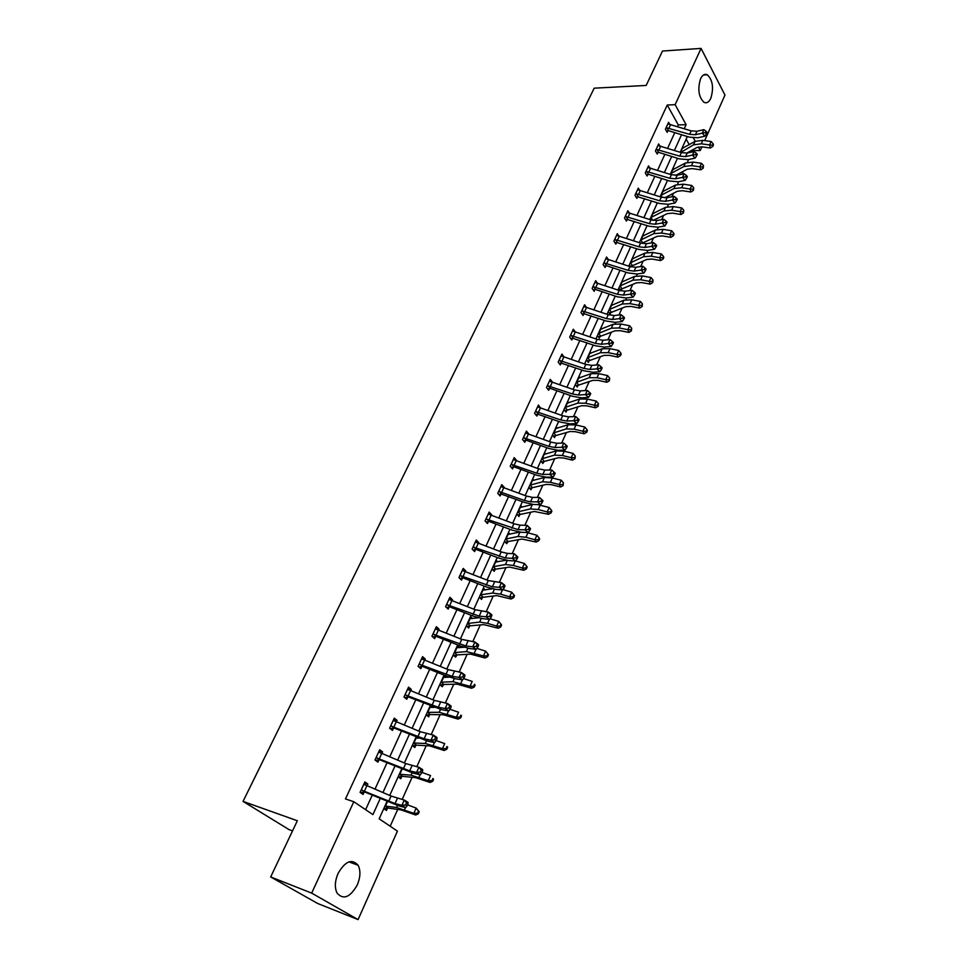 <?xml version="1.0" encoding="UTF-8"?>
<svg xmlns="http://www.w3.org/2000/svg" width="968" height="968" viewBox="0 0 968 968"><rect width="100%" height="100%" fill="white"/><g stroke="black" fill="none" stroke-linecap="round" stroke-linejoin="round"><path stroke-width="1.45" d="M338.074 873.414C345.261 861.096 351.953 858.386 358.124 865.283C360.761 870.643 360.471 877.202 357.277 884.958C350.114 897.457 343.362 900.155 337.046 893.065C334.504 887.656 334.843 881.098 338.074 873.414M700.59 78.747C702.465 74.923 704.716 73.592 707.318 74.778C712.75 80.102 713.912 87.943 710.815 98.312C708.915 102.221 706.64 103.564 703.978 102.318C698.594 96.945 697.468 89.092 700.59 78.747M292.542 830.871L288.972 829.576L243.041 801.395L594.207 88.173L646.176 85.438L662.499 51.05L701.074 48.4L724.959 95.07L704.692 140.614M701.921 146.833L700.3 150.488L698.351 146.954M691.951 152.024L692.568 150.657L700.3 150.488M390.177 826.236L397.679 809.478M402.144 799.495L412.065 777.34M416.784 766.777L426.186 745.784M431.171 734.651L440.065 714.783M445.292 703.107L453.689 684.328M459.147 672.131L467.084 654.416M472.759 641.711L480.237 625.013M486.142 611.837L493.172 596.119M499.282 582.482L505.889 567.72M512.193 553.635L518.388 539.793M524.874 525.285L530.67 512.35M537.349 497.419L542.758 485.355M549.606 470.037L554.64 458.796M561.658 443.102L566.328 432.684M573.516 416.627L577.823 406.996M581.574 398.61L581.937 397.812M585.168 390.576L589.137 381.719M592.924 373.249L593.384 372.232M596.639 364.96L600.269 356.841M604.092 348.311L604.649 347.064M607.916 339.768L611.231 332.363M615.079 323.76L615.733 322.296M619.012 314.975L622.013 308.26M625.897 299.596L626.647 297.926M629.938 290.569L632.636 284.544M636.545 275.807L637.38 273.944M640.683 266.563L643.091 261.191M647.023 252.394L647.943 250.337M651.258 242.932L653.376 238.201M657.345 229.343L658.349 227.105M661.676 219.675L663.516 215.549M667.496 206.656L668.585 204.224M671.925 196.77L673.498 193.249M677.503 184.295L678.665 181.694M682.016 174.228L683.323 171.288M687.365 162.285L688.599 159.502M387.006 801.468L379.178 818.819L397.449 831.137L358.087 919.6L311.672 893.113L353.804 801.722L372.922 814.608L380.206 798.576M311.672 893.113L270.677 876.947L317.661 903.483L358.087 919.6M379.19 750.865L382.602 751.894L379.698 749.752L374.979 760.001L377.907 762.131L378.96 759.82M382.602 751.894L381.852 753.54M407.903 688.502L411.315 689.398L408.532 687.135L403.983 697.02L406.778 699.259L407.794 697.045M411.315 689.398L410.698 690.741M435.612 628.329L439 629.103L436.35 626.72L431.958 636.254L434.632 638.626L435.612 636.484M439 629.103L438.528 630.156M462.353 570.237L465.741 570.89L463.2 568.41L458.953 577.618L461.518 580.086L462.474 578.017M465.741 570.89L465.378 571.677M488.283 514.129L491.562 514.661L489.13 512.084L485.029 520.978L487.485 523.543L488.404 521.546M514.613 460.066L516.525 460.32L514.189 457.646L510.233 466.249L512.592 468.911L513.476 466.975M540.253 407.722L538.438 404.999L534.602 413.324L536.853 416.071L537.712 414.195L535.74 414.703M563.896 356.72L561.888 354.07L558.173 362.117L560.339 364.948L561.174 363.133L559.335 363.629M586.318 307.207L584.587 304.763L580.994 312.567L583.075 315.459L583.873 313.705L582.167 314.189M608.086 259.279L606.573 257.016L603.1 264.567L605.085 267.519L605.871 265.825M629.212 212.851L627.881 210.734L624.505 218.054L626.417 221.067L627.179 219.421L625.679 219.893M649.722 167.851L648.536 165.867L645.269 172.969L647.108 176.031L647.846 174.434M669.626 124.219L668.573 122.343L665.403 129.228L667.17 132.35L667.884 130.801M365.614 809.684L372.232 795.176M374.967 789.186L386.994 762.845M389.741 756.843L401.49 731.106M404.237 725.092L415.732 699.925M418.478 693.911L429.707 669.311M432.454 663.286L443.441 639.243M446.2 633.205L456.932 609.695M459.691 603.657L470.194 580.655M472.953 574.617L483.226 552.123M485.984 546.073L496.027 524.075M498.786 518.025L508.611 496.499M511.382 490.449L520.99 469.395M523.761 463.333L533.174 442.739M535.933 436.677L545.141 416.518M547.9 410.456L556.915 390.733M559.686 384.671L568.506 365.359M571.265 359.309L579.905 340.397M582.663 334.347L591.109 315.834M593.88 309.784L602.156 291.658M604.915 285.62L613.022 267.87M615.769 261.832L623.707 244.444M626.465 238.406L634.246 221.382M636.992 215.356L644.603 198.682M647.362 192.656L654.816 176.321M657.562 170.308L664.871 154.299M667.617 148.298L674.781 132.616M677.515 126.614L678.29 124.92L667.242 105.016L345.467 798.939L353.804 801.722M659.74 145.865L658.639 143.942L655.421 150.935L657.212 154.033L657.938 152.46M639.545 190.176L638.287 188.131L634.972 195.33L636.847 198.379L637.585 196.758L636.133 197.218M618.721 235.877L617.306 233.687L613.881 241.129L615.842 244.118L616.604 242.448L615.055 242.907M597.28 283.055L595.671 280.696L592.138 288.367L594.17 291.295L594.957 289.577M575.186 331.758L573.322 329.217L569.68 337.142L571.798 339.998L572.608 338.219L570.842 338.715M552.425 382.106L550.26 379.335L546.484 387.515L548.699 390.298L549.534 388.458M527.681 433.7L528.697 433.821L526.41 431.099L522.514 439.557L524.825 442.267L525.697 440.367M501.182 486.819L504.159 487.267L501.775 484.629L497.746 493.377L500.141 495.991L501.049 494.031L498.822 494.551M475.385 541.935L478.761 542.54L476.28 539.999L472.106 549.05L474.61 551.578L475.554 549.546M478.761 542.54L478.458 543.193M449.091 599.023L452.492 599.749L449.89 597.304L445.57 606.682L448.196 609.102L449.164 606.996M452.492 599.749L452.068 600.656M421.879 658.143L425.279 658.978L422.568 656.655L418.091 666.359L420.826 668.67L421.83 666.492M425.279 658.978L424.734 660.176M393.673 719.405L397.086 720.361L394.242 718.159L389.608 728.226L392.476 730.404L393.516 728.154M397.086 720.361L396.408 721.85M364.428 782.906L367.852 784.007L364.875 781.938L360.072 792.369L363.073 794.425L364.149 792.078M367.852 784.007L367.029 785.81M270.677 876.947L297.345 820.743L243.041 801.395M667.242 105.016L675.132 104.677L701.074 48.4M687.316 136.524L680.214 152.266M677.491 158.292L670.243 174.349M667.509 180.375L660.115 196.77M657.381 202.808L649.83 219.542M647.096 225.592L639.376 242.666M636.641 248.728L628.764 266.164M626.03 272.226L617.995 290.037M615.249 296.099L607.033 314.285M604.298 320.347L595.913 338.933M593.166 344.995L584.599 363.968M581.853 370.042L573.104 389.426M570.358 395.501L561.416 415.308M558.669 421.382L549.534 441.614M546.787 447.7L537.446 468.379M534.699 474.453L525.152 495.58M522.418 501.654L512.665 523.252M509.918 529.339L499.948 551.409M497.201 557.483L487.013 580.062M484.266 586.124L473.848 609.211M471.101 615.273L460.441 638.868M457.707 644.93L446.805 669.07M444.07 675.12L432.926 699.816M430.191 705.854L418.781 731.118M416.059 737.144L404.382 762.99M402.277 769.27L401.672 769.015L389.717 795.466M695.254 141.304L693.427 137.988M684.267 128.72L686.106 124.666L675.132 104.677M382.929 792.574L394.908 766.172M397.642 760.158L409.355 734.361M412.09 728.347L423.536 703.119M426.271 697.093L437.451 672.445M440.198 666.408L451.136 642.304M453.883 636.266L464.579 612.696M467.326 606.646L477.781 583.607M480.527 577.545L490.764 555.015M493.511 548.953L503.517 526.907M506.276 520.844L516.053 499.282M518.812 493.22L528.383 472.118M531.142 466.056L540.507 445.413M543.266 439.339L552.438 419.144M555.196 413.07L564.163 393.31M566.921 387.236L575.706 367.888M578.453 361.826L587.056 342.878M589.802 336.816L598.224 318.266M600.971 312.216L609.223 294.054M611.97 288.004L620.04 270.217M622.787 264.167L630.688 246.755M633.435 240.705L641.179 223.656M643.914 217.618L651.5 200.908M654.235 194.883L661.664 178.511M664.399 172.486L671.683 156.453M674.406 150.439L681.545 134.721M689.24 144.655L686.155 139.102M387.502 808.171L386.462 810.482L383.776 808.631M401.793 776.445L400.776 778.708L398.151 776.808M415.841 745.275L414.836 747.502L412.271 745.541M429.635 714.662L428.655 716.84L426.138 714.82M444.167 675.156L446.49 677.273M443.804 684.449L457.211 684.182L471.646 688.272L470.049 686.312L452.939 681.69L441.154 682.198L443.804 684.449L442.231 686.723L439.774 684.654M457.404 645.595L459.667 647.628M457.126 654.888L470.629 654.138L485.029 657.998L483.48 655.953L466.419 651.621L454.524 652.577L457.126 654.888L455.565 657.127L453.157 654.997M470.496 616.616L472.529 618.528M469.613 625.957L468.681 628.026L466.322 625.848M483.359 588.133L485.198 589.923M482.488 597.389L481.568 599.434L479.257 597.208M496.015 560.121L497.685 561.827M495.144 569.317L494.237 571.314L491.974 569.051M508.442 532.582L509.979 534.203M508.176 541.56L522.03 539.043L536.26 542.056L534.905 539.745L525.926 537.264L518.025 536.478L505.792 539.043L508.176 541.56L506.688 543.677L504.485 541.354M520.675 505.502L522.079 507.05M519.816 514.553L518.945 516.489L516.779 514.129M532.715 478.857L533.997 480.346M531.856 487.836L530.996 489.748L528.879 487.352M544.548 452.661L545.734 454.077M544.282 461.409L558.342 457.731L563.594 457.985L572.439 460.163L571.229 457.683L562.36 455.504L554.482 455.129L542.044 458.771L544.282 461.409L542.842 463.442L540.773 461.01M556.189 426.876L557.29 428.243M555.342 435.721L554.507 437.572L552.474 435.092M567.647 401.514L568.676 402.821M566.8 410.287L565.977 412.102L563.993 409.597M578.912 376.552L579.88 377.822M578.077 385.264L577.267 387.055L575.319 384.502M590.008 351.989L590.904 353.211M589.173 360.628L588.387 362.395L586.475 359.818M600.934 327.801L601.769 328.987M600.099 336.392L599.325 338.122L597.45 335.509M611.679 304L612.478 305.138M610.856 312.519L610.094 314.225L608.255 311.587M622.267 280.551L623.017 281.664M622.025 288.839L636.436 282.837L641.639 282.547L650.206 284.144L649.274 281.325L640.683 279.74L632.878 280.188L620.077 285.947L622.025 288.839L620.694 290.702L618.891 288.028M632.697 257.476L633.399 258.553M631.874 265.873L631.378 266.974M629.369 264.833L630.64 266.769M642.958 234.752L643.623 235.793M639.691 241.988L640.308 242.98M653.073 212.355L653.69 213.383M663.032 190.309L663.612 191.301M672.845 168.589L673.401 169.557M682.5 147.184L683.033 148.128M678.29 124.92L686.106 124.666M532.739 504.449L520.324 507.474M507.631 534.396L508.454 534.53M495.229 561.839L496.415 562.057M482.621 589.754L484.23 590.081M469.807 618.153L471.888 618.6M456.763 647.023L459.425 647.653M443.489 676.414L446.526 677.176M429.986 706.313L433.035 707.136M666.117 127.679L689.615 134.334L695.399 134.733L702.308 133.148L703.869 129.664L696.96 131.261L695.399 134.733M696.96 131.261L691.176 130.862L667.872 123.892M705.394 132.592L706.41 133.802L707.039 132.41L706.023 131.188L705.394 132.592L702.308 133.148L704.861 136.185L697.952 137.758L689.301 137.141L668.489 130.668L666.553 131.249M666.698 127.51L668.489 130.668M704.861 136.185L706.41 133.802M706.023 131.188L703.869 129.664M686.651 153.162L696.875 147.511L702.018 146.846L710.355 148.007L709.617 144.97L701.268 143.808L693.536 144.837L680.77 152.436M712.533 145.152L712.823 146.362L713.428 144.982L713.138 143.76L712.533 145.152L709.617 144.97L711.153 141.497L702.804 140.348L695.085 141.388L681.871 148.576M711.153 141.497L713.138 143.76M712.823 146.362L710.355 148.007M656.135 149.362L679.778 156.138L685.586 156.598L692.507 155.098L694.08 151.553L687.171 153.065L685.586 156.598M687.171 153.065L681.363 152.629L657.913 145.502L656.171 149.35M695.605 154.541L696.645 155.751L697.275 154.335L696.234 153.125L695.605 154.541L692.507 155.098L695.097 158.123L688.175 159.599L679.475 158.921L658.857 152.399L656.558 152.908M656.727 149.181L658.543 152.327M695.097 158.123L696.645 155.751M696.234 153.125L694.08 151.553M677.225 175.208L671.393 174.712L647.81 167.452L646.043 171.36L669.783 178.281L675.616 178.79L682.537 177.386L684.146 173.78L677.225 175.208L675.616 178.79M685.671 176.829L686.711 178.027L687.353 176.599L686.312 175.389L685.671 176.829L682.537 177.386L685.175 180.387L678.241 181.778L669.517 181.016L648.766 174.385L646.43 174.893M646.6 171.191L648.451 174.313M685.175 180.387L686.711 178.027M686.312 175.389L684.146 173.78M675.7 175.377L687.183 169.218L692.338 168.601L700.711 169.836L699.937 166.835L691.551 165.613L683.807 166.544L670.836 173.526L671.562 174.76M702.877 167.004L703.179 168.202L703.506 165.601L702.877 167.004L699.937 166.835L701.497 163.314L693.112 162.092L685.38 163.047L672.191 170.005M701.497 163.314L703.506 165.601M703.179 168.202L700.711 169.836M664.713 197.823L677.346 191.253L682.513 190.696L690.922 192.003L690.124 189.038L681.69 187.744L673.934 188.578L660.999 195.342L662.233 197.424M693.088 189.196L693.403 190.381L693.717 187.768L693.088 189.196L690.124 189.038L691.709 185.457L683.275 184.174L675.531 185.033L662.366 191.761M691.709 185.457L693.717 187.768M693.403 190.381L690.922 192.003M667.121 197.69L661.277 197.145L637.549 189.74L635.758 193.697L659.644 200.775L665.488 201.332L672.421 200.013L674.055 196.359L667.121 197.69L665.488 201.332M677.285 199.202L676.221 198.004L675.567 199.468L676.632 200.666L677.285 199.202M675.567 199.468L672.421 200.013L675.095 203.002L668.162 204.308L659.402 203.462L637.622 196.746M636.303 193.539L638.202 196.625M675.095 203.002L676.632 200.666M676.221 198.004L674.055 196.359M653.013 220.438L667.351 213.626L672.53 213.129L680.976 214.509L680.141 211.569L671.671 210.213L663.903 210.963L650.992 217.473L652.795 220.401M683.13 211.726L683.469 212.899L683.771 210.274L683.13 211.726L680.141 211.569L681.75 207.938L673.292 206.583L665.524 207.346L652.396 213.843M681.75 207.938L683.771 210.274M683.469 212.899L680.976 214.509M625.267 216.408L649.334 223.608L655.215 224.225L662.148 223.003L663.806 219.288L656.873 220.522L655.215 224.225M656.873 220.522L651.004 219.93L627.131 212.379M667.061 222.156L665.984 220.97L665.318 222.458L666.395 223.644L667.061 222.156M665.318 222.458L662.148 223.003L664.859 225.968L657.913 227.177L649.129 226.246L627.216 219.409M625.86 216.239L627.796 219.3M664.859 225.968L666.395 223.644M665.984 220.97L663.806 219.288M642.716 242.895L657.212 236.337L662.39 235.914L670.885 237.354L670.013 234.462L661.507 233.022L653.727 233.675L640.852 239.955L642.716 242.895L641.397 243.319M673.038 234.607L673.377 235.768L674.03 234.292L673.68 233.131L673.038 234.607L670.013 234.462L671.647 230.771L663.14 229.343L655.36 230.009L642.28 236.265M671.647 230.771L673.68 233.131M673.377 235.768L670.885 237.354M646.455 243.718L640.562 243.065L616.543 235.357L614.692 239.447L638.88 246.804L644.773 247.469L651.718 246.356L653.4 242.581L646.455 243.718L644.773 247.469M656.679 245.485L655.578 244.299L654.9 245.811L656.001 246.997L656.679 245.485M654.9 245.811L651.718 246.356L654.465 249.308L647.519 250.409L638.686 249.393L616.64 242.436M615.249 239.29L617.221 242.315M654.465 249.308L656.001 246.997M655.578 244.299L653.4 242.581M632.443 265.692L646.902 259.412L652.093 259.049L660.624 260.561L659.728 257.706L651.174 256.205L643.381 256.75L630.543 262.776L632.443 265.692L630.35 266.333M662.778 257.839L663.128 258.988L663.794 257.488L663.431 256.339L662.778 257.839L659.728 257.706L661.386 253.955L652.843 252.466L645.051 253.035L631.995 259.013M661.386 253.955L663.431 256.339M663.128 258.988L660.624 260.561M603.875 262.86L628.244 270.362L634.161 271.088L641.119 270.072L642.825 266.248L635.879 267.277L634.161 271.088M635.879 267.277L629.962 266.563L605.799 258.698M644.325 269.54L645.438 270.713L646.116 269.177L645.003 268.003L644.325 269.54L641.119 270.072L643.901 273.012L636.944 274.004L628.087 272.916L606.488 265.704L604.262 266.297M604.48 262.703L606.488 265.704M643.901 273.012L645.438 270.713M645.003 268.003L642.825 266.248M621.48 289.008L619.871 289.468M652.347 281.446L652.722 282.571L653.025 279.921L652.347 281.446L649.274 281.325L650.956 277.513L642.377 275.94L634.572 276.412L621.565 282.124M650.956 277.513L653.025 279.921M652.722 282.571L650.206 284.144M592.924 286.649L617.439 294.296L623.38 295.083L630.337 294.175L632.08 290.291L625.122 291.211L623.38 295.083M625.122 291.211L619.181 290.436L594.872 282.414L592.961 286.637M633.58 293.643L634.705 294.804L635.395 293.256L634.27 292.082L633.58 293.643L630.337 294.175L633.169 297.091L626.211 297.987L617.318 296.801L595.586 289.456L593.299 290.049M593.529 286.492L595.586 289.456M633.169 297.091L634.705 294.804M634.27 292.082L632.08 290.291M611.437 312.337L625.812 306.638L631.027 306.42L639.63 308.09L638.65 305.319L630.035 303.649L622.206 304L609.453 309.482L611.437 312.337L609.223 312.979M641.76 305.428L642.147 306.541L642.45 303.879L641.76 305.428L638.65 305.319L640.368 301.447L631.753 299.802L623.936 300.153L610.965 305.598M640.368 301.447L642.45 303.879M642.147 306.541L639.63 308.09M614.196 315.532L608.243 314.697L583.801 306.529L581.841 310.801L606.476 318.617L612.429 319.464L619.399 318.666L621.166 314.721L614.196 315.532L612.429 319.464M624.505 317.71L623.356 316.56L622.654 318.133L623.803 319.295L624.505 317.71M622.654 318.133L619.399 318.666L622.267 321.558L615.309 322.344L606.379 321.061L583.91 313.692M582.409 310.655L584.503 313.584M622.267 321.558L623.803 319.295M623.356 316.56L621.166 314.721M600.68 336.211L615.019 330.826L620.234 330.681L628.873 332.423L627.869 329.689L619.205 327.946L611.365 328.188L598.66 333.379L600.68 336.211L598.418 336.852M631.003 329.798L631.402 330.887L631.705 328.225L631.003 329.798L627.869 329.689L629.611 325.756L620.948 324.026L613.119 324.28L600.196 329.435M629.611 325.756L631.705 328.225M631.402 330.887L628.873 332.423M603.1 340.252L597.123 339.344L572.511 330.995L570.539 335.351L595.32 343.337L601.309 344.245L608.267 343.567L610.07 339.55L603.1 340.252L601.309 344.245M613.434 342.575L612.26 341.426L611.546 343.035L612.708 344.184L613.434 342.575M611.546 343.035L608.267 343.567L611.183 346.435L604.226 347.101L595.26 345.721L572.657 338.207M571.108 335.206L573.25 338.098M611.183 346.435L612.708 344.184M612.26 341.426L610.07 339.55M559.008 360.314L583.994 368.457L589.996 369.437L596.966 368.869L598.781 364.779L591.823 365.372L589.996 369.437M591.823 365.372L585.821 364.404L561.053 355.873M602.169 367.852L600.995 366.703L600.257 368.336L601.443 369.486L602.169 367.852M600.257 368.336L596.966 368.869L599.918 371.712L592.961 372.256L583.958 370.792L561.21 363.121M559.625 360.156L561.803 363.024M599.918 371.712L601.443 369.486M600.995 366.703L598.781 364.779M580.352 390.903L574.327 389.862L549.437 381.174L547.368 385.663L572.475 393.988L578.501 395.029L585.471 394.581L587.322 390.431L580.352 390.903L578.501 395.029M588.786 394.073L589.996 395.198L590.734 393.54L589.536 392.403L588.786 394.073L585.471 394.581L588.471 397.4L581.502 397.836L572.475 396.263L550.175 388.349L547.634 388.967M547.948 385.518L550.175 388.349M588.471 397.4L589.996 395.198M589.536 392.403L587.322 390.431M568.7 416.857L562.65 415.756L537.579 406.863L535.498 411.436L560.762 419.943L566.812 421.056L573.782 420.741L575.67 416.518L568.7 416.857L566.812 421.056M579.094 419.652L577.884 418.539L577.122 420.221L578.344 421.346L579.094 419.652M577.122 420.221L573.782 420.741L576.831 423.536L569.862 423.839L560.799 422.157L537.748 414.183M536.078 411.303L538.353 414.086M576.831 423.536L578.344 421.346M577.884 418.539L575.67 416.518M523.398 437.657L548.856 446.333L554.93 447.519L561.888 447.325L563.812 443.041L567.272 446.212L566.026 445.099L565.264 446.817L566.51 447.93L567.272 446.212M566.026 445.099L563.812 443.041L556.842 443.247L550.78 442.074L525.539 432.999L523.434 437.645M565.264 446.817L561.888 447.325L564.997 450.096L558.028 450.277L548.929 448.486L526.338 440.259L523.64 440.876M524.015 437.524L526.338 440.259M564.997 450.096L566.51 447.93M511.128 464.313L536.744 473.171L542.842 474.429L549.812 474.38L551.76 470.012L555.245 473.219L553.986 472.118L553.2 473.872L554.458 474.961L555.245 473.219M553.986 472.118L551.76 470.012L544.79 470.085L538.704 468.839L513.306 459.57M553.2 473.872L549.812 474.38L552.958 477.115L546 477.151L536.865 475.252L514.129 466.879L511.334 467.496M511.745 464.168L514.129 466.879M552.958 477.115L554.458 474.961M498.653 491.405L524.426 500.456L530.549 501.799L537.506 501.884L539.491 497.443L543 500.686L541.729 499.609L540.931 501.388L542.213 502.465L543 500.686M541.729 499.609L539.491 497.443L532.533 497.383L526.423 496.052L500.867 486.589L498.689 491.405M540.931 501.388L537.506 501.884L540.713 504.594L533.755 504.497L524.596 502.477L501.085 494.019M499.27 491.272L501.702 493.934M540.713 504.594L542.213 502.465M485.96 518.969L518.049 529.641L525.007 529.871L527.028 525.346L530.561 528.637L529.254 527.572L528.455 529.375L529.75 530.452L530.561 528.637M529.254 527.572L527.028 525.346L520.07 525.152L513.923 523.736L488.211 514.068L485.996 518.969M528.455 529.375L525.007 529.871L528.262 532.545L521.304 532.303L512.108 530.161L489.07 521.449L486.081 522.079M486.589 518.848L489.07 521.449M528.262 532.545L529.75 530.452M473.049 547.017L505.332 557.967L512.278 558.342L514.335 553.744L517.892 557.072L516.573 556.007L515.75 557.858L517.069 558.911L517.892 557.072M516.573 556.007L514.335 553.744L507.377 553.394L501.218 551.905L475.336 542.032L473.086 547.005M525.818 568.034L526.374 568.93L527.173 567.103L526.628 566.207L525.818 568.034L522.381 568.047L513.355 565.469L505.453 564.525L493.305 566.703L495.737 569.172L509.507 567.079L523.785 570.285L522.381 568.047L524.402 563.473L515.593 560.968L508.636 560.593L499.403 558.33L476.208 549.449L473.122 550.078M473.679 546.884L476.208 549.449M517.069 558.911L515.593 560.98L512.278 558.342L515.75 557.858M503.662 584.962L501.424 582.639L488.296 580.558L462.268 570.491L459.945 575.536L492.385 586.777L499.331 587.31L501.424 582.639L504.776 585.241L505.006 586.003L503.662 584.962L502.828 586.838L504.171 587.879L505.006 586.003M502.828 586.838L499.331 587.31L502.694 589.923L495.749 589.379L486.493 586.983L463.14 577.932L459.933 578.549M460.55 575.415L463.14 577.932M502.694 589.923L504.171 587.879M589.754 360.459L604.044 355.389L609.271 355.316L617.947 357.144L616.906 354.457L608.194 352.642L600.354 352.751L587.697 357.664L589.754 360.459L587.431 361.1M620.077 354.554L620.488 355.631L621.19 354.034L620.778 352.957L620.077 354.554L616.906 354.457L618.673 350.464L609.973 348.661L602.132 348.795L589.258 353.659M618.673 350.464L620.778 352.957M620.488 355.631L617.947 357.144M578.658 385.095L592.888 380.351L598.127 380.364L606.851 382.275L605.762 379.637L597.014 377.726L589.161 377.726L576.553 382.336L578.658 385.095L576.262 385.736M608.957 379.722L609.392 380.775L609.683 378.089L608.957 379.722L605.762 379.637L607.565 375.572L598.829 373.684L590.976 373.696L578.15 378.258M607.565 375.572L609.683 378.089M609.392 380.775L606.851 382.275M567.381 410.129L581.562 405.725L586.802 405.81L595.562 407.806L594.437 405.229L585.652 403.233L577.787 403.111L565.239 407.407L567.381 410.129L564.925 410.771M597.667 405.289L598.115 406.33L598.405 403.644L597.667 405.289L594.437 405.229L596.264 401.091L587.491 399.119L579.626 399.01L566.861 403.257M596.264 401.091L598.405 403.644M598.115 406.33L595.562 407.806M555.922 435.564L570.043 431.51L575.294 431.68L584.091 433.773L582.93 431.232L574.109 429.151L566.232 428.909L553.732 432.877L555.922 435.564L553.394 436.205M586.197 431.292L586.656 432.309L587.394 430.627L586.935 429.611L586.197 431.292L582.93 431.232L584.781 427.033L575.972 424.964L568.095 424.746L555.39 428.655M584.781 427.033L586.935 429.611M586.656 432.309L584.091 433.773M543.726 461.554L541.669 462.063M574.52 457.731L575.004 458.723L575.27 456.025L574.52 457.731L571.229 457.683L573.116 453.411L564.259 451.257L556.37 450.894L543.726 454.476M573.116 453.411L575.27 456.025M575.004 458.723L572.439 460.163M532.448 487.69L546.436 484.375L551.699 484.726L560.581 487.001L559.322 484.581L550.417 482.306L542.528 481.786L530.161 485.089L532.448 487.69L529.75 488.332M562.65 484.605L563.146 485.573L563.424 482.875L562.65 484.605L559.322 484.581L561.246 480.237L552.341 477.974L544.452 477.49L531.868 480.709M561.246 480.237L563.424 482.875M563.146 485.573L560.581 487.001M520.409 514.395L534.336 511.479L548.517 514.286L547.222 511.927L538.269 509.555L530.379 508.902L518.074 511.842L520.409 514.395L517.626 515.049M550.586 511.939L551.094 512.895L551.881 511.128L551.361 510.172L550.586 511.939L547.222 511.927L549.171 507.51L537.349 504.546M549.171 507.51L551.361 510.172M551.094 512.895L548.517 514.286M507.619 541.693L505.296 542.201M538.305 539.745L538.837 540.676L539.636 538.874L539.103 537.954L538.305 539.745L534.905 539.745L536.901 535.256L526.701 532.485M519.489 532.146L507.571 534.518M536.901 535.256L539.103 537.954M538.837 540.676L536.26 542.056M495.737 569.172L492.748 569.813M506.046 560.266L495.12 562.093M524.402 563.473L526.628 566.207M526.374 568.93L523.785 570.285M483.08 597.256L496.765 595.598L511.092 599.01L509.64 596.832L500.577 594.146L492.664 593.057L480.6 594.848L483.08 597.256L479.983 597.897M513.113 596.808L513.681 597.679L514.504 595.828L513.935 594.957L513.113 596.808L509.64 596.832L511.697 592.186L502.924 589.597M492.337 588.822L482.451 590.141M511.697 592.186L513.935 594.957M513.681 597.679L511.092 599.01M446.55 604.564L479.221 616.108L486.154 616.798L488.283 612.042L491.696 614.62L491.889 615.454L490.522 614.426L489.675 616.326L491.042 617.354L491.889 615.454M490.522 614.426L488.283 612.042L475.143 609.719L448.922 599.41M489.675 616.326L486.154 616.798L489.578 619.375L482.633 618.661L473.34 616.144L449.83 606.912L446.502 607.529M447.18 604.456L449.83 606.912M489.578 619.375L491.042 617.354M470.218 625.824L483.806 624.614L498.169 628.244L496.681 626.139L487.569 623.332L479.656 622.085L467.677 623.465L470.218 625.824L466.987 626.465M500.178 626.09L500.783 626.937L501.606 625.05L501.013 624.203L500.178 626.09L496.681 626.139L498.774 621.408L490.038 618.734M478.325 617.814L469.565 618.685M498.774 621.408L501.013 624.203M500.783 626.937L498.169 628.244M432.95 634.113L465.814 645.958L472.735 646.818L474.901 641.978L478.374 644.506L478.543 645.426L477.151 644.41L476.28 646.358L477.672 647.362L478.543 645.426M477.151 644.41L474.901 641.978L461.748 639.388L435.358 628.861M476.28 646.358L472.735 646.818L476.22 649.346L469.286 648.475L459.957 645.825L436.29 636.399L432.829 637.029M433.579 634.004L436.29 636.399M476.22 649.346L477.672 647.362M456.557 655.009L453.762 655.53M487.025 655.905L487.642 656.715L488.489 654.791L487.872 653.969L487.025 655.905L483.48 655.953L485.609 651.137L476.921 648.391M463.974 647.253L456.46 647.701M485.609 651.137L487.872 653.969M487.642 656.715L485.029 657.998M419.096 664.181L452.165 676.354L459.074 677.382L461.288 672.445L464.809 674.938L464.955 675.942L463.539 674.938L462.656 676.922L464.071 677.915L464.955 675.942M463.539 674.938L461.288 672.445L448.124 669.602L421.564 658.833L419.144 664.169M462.656 676.922L459.074 677.382L462.619 679.863L455.698 678.822L446.345 676.039L422.508 666.42L418.89 667.037M421.624 658.7L422.278 659.305M419.749 664.072L422.508 666.42M462.619 679.863L464.071 677.915M443.235 684.57L440.295 685.09M473.63 686.239L474.272 687.026L475.131 685.066L474.489 684.279L473.63 686.239L470.049 686.312L472.215 681.411L463.575 678.58M449.273 677.14L443.513 677.431L441.36 682.21M474.489 684.279L475.131 685.066M474.272 687.026L471.646 688.272M405.011 694.794L438.262 707.293L445.171 708.491L447.422 703.47L451.003 705.926L451.112 707.015L449.672 706.035L448.777 708.044L450.217 709.024L451.112 707.015M449.672 706.035L447.422 703.47L434.245 700.348L407.516 689.349M448.777 708.044L445.171 708.491L448.777 710.935L441.868 709.725L408.484 696.972L404.697 697.589M407.649 689.059L408.556 689.942M405.652 694.685L408.484 696.972M448.777 710.935L450.217 709.024M430.252 714.541L443.55 714.771L458.033 719.103L456.364 717.215L439.23 712.291L427.541 712.351L430.252 714.541L426.586 715.183M459.994 717.119L460.647 717.881L461.53 715.884L460.877 715.122L459.994 717.119L456.364 717.215L458.578 712.218L449.999 709.302M434.148 707.451L429.538 707.293M460.877 715.122L461.53 715.884M460.647 717.881L458.033 719.103M390.661 725.952L424.117 738.802L431.002 740.181L433.289 735.063L436.955 737.471L437.016 738.657L435.552 737.689L434.644 739.746L436.108 740.701L437.016 738.657M435.552 737.689L433.289 735.063L420.112 731.663L393.202 720.41M434.644 739.746L431.002 740.181L434.668 742.589L427.783 741.185L394.194 728.081L390.237 728.698M393.407 719.974L394.593 721.148M391.302 725.855L394.194 728.081M434.668 742.589L436.108 740.701M415.913 737.459L416.579 738.112M416.458 745.166L429.635 745.904L444.167 750.49L442.449 748.675L425.267 743.448L413.687 743.037L416.458 745.166L412.61 745.796M446.103 748.566L446.792 749.293L447.688 747.26L447.01 746.534L446.103 748.566L442.449 748.675L444.687 743.593L436.157 740.593M418.527 738.173L415.732 737.882M447.01 746.534L447.688 747.26M446.792 749.293L444.167 750.49M421.177 769.935L418.914 767.249L405.725 763.558L378.645 752.051L376.08 757.69L409.706 770.891L416.579 772.464L418.914 767.249L422.629 769.608L422.665 770.879L421.177 769.935L420.245 772.028L421.733 772.972L422.665 770.879M420.245 772.028L416.579 772.464L420.306 774.823L413.433 773.226L379.65 759.759L375.487 760.376M378.924 751.446L380.351 752.935M376.697 757.605L379.65 759.759M420.306 774.823L421.733 772.972M402.41 776.336L415.478 777.619L430.034 782.446L428.267 780.716L411.037 775.174L399.578 774.267L402.41 776.336L398.368 776.965M431.97 780.595L432.672 781.285L433.591 779.216L432.877 778.526L431.97 780.595L428.267 780.716L430.554 775.55L421.975 772.416M432.877 778.526L433.591 779.216M432.672 781.285L430.034 782.446M406.524 802.799L404.261 800.04L391.072 796.047L363.835 784.298L361.197 790.021L395.029 803.573L401.889 805.352L404.261 800.04L408.048 802.351L408.036 803.718L406.524 802.799L405.568 804.916L407.092 805.848L408.036 803.718M405.568 804.916L401.889 805.352L405.677 807.651L398.816 805.872L364.839 792.03L360.447 792.635M364.162 783.499L365.844 785.314M361.814 789.936L364.839 792.03M405.677 807.651L407.092 805.848M388.12 808.074L401.054 809.901L415.659 814.995L413.82 813.362L396.565 807.494L385.216 806.078L388.12 808.074L383.848 808.691M417.559 813.217L418.297 813.87L419.229 811.765L418.491 811.111L417.559 813.217L413.82 813.362L416.155 808.086L407.54 804.844M418.491 811.111L416.155 808.086L419.229 811.765M418.297 813.87L415.659 814.995M667.896 123.904L666.153 127.667M691.176 130.862L689.615 134.334M670.642 124.473L669.07 127.921M701.268 143.808L702.804 140.348M693.536 144.837L695.085 141.388M680.758 151.952L682.307 148.54M681.363 152.629L679.778 156.138M660.708 146.12L659.099 149.617M671.393 174.712L669.783 178.281M650.617 168.093L648.984 171.651M691.551 165.613L693.112 162.092M683.807 166.544L685.38 163.047M671.054 173.441L672.627 169.981M681.69 187.744L683.275 184.174M673.934 188.578L675.531 185.033M661.205 195.258L662.802 191.737M661.277 197.145L659.644 200.775M640.368 190.406L638.711 194.011M671.671 210.213L673.292 206.583M663.903 210.963L665.524 207.346M651.21 217.401L652.819 213.819M627.155 212.391L625.304 216.396M651.004 219.93L649.334 223.608M629.95 213.069L628.268 216.723M661.507 233.022L663.14 229.343M653.727 233.675L655.36 230.009M641.058 239.87L642.704 236.252M640.562 243.065L638.88 246.804M619.387 236.071L617.669 239.798M651.174 256.205L652.843 252.466M643.381 256.75L645.051 253.035M630.761 262.703L632.419 259.013M605.823 258.722L603.911 262.848M629.962 266.563L628.244 270.362M608.642 259.448L606.912 263.236M640.683 279.74L642.377 275.94M632.878 280.188L634.572 276.412M620.294 285.875L621.976 282.136M619.181 290.436L617.439 294.296M597.74 283.201L595.973 287.036M630.035 303.649L631.753 299.802M622.206 304L623.936 300.153M609.671 309.421L611.377 305.622M608.243 314.697L606.476 318.617M586.656 307.316L584.866 311.224M619.205 327.946L620.948 324.026M611.365 328.188L613.119 324.28M598.877 333.319L600.608 329.471M597.123 339.344L595.32 343.337M575.391 331.83L573.576 335.799M561.077 355.897L559.044 360.302M585.821 364.404L583.994 368.457M563.957 356.744L562.106 360.774M574.327 389.862L572.475 393.988M552.317 382.07L550.441 386.159M562.65 415.756L560.762 419.943M540.495 407.806L538.583 411.969M550.78 442.074L548.856 446.333M556.842 443.247L554.93 447.519M528.48 433.966L526.531 438.201M513.33 459.594L511.164 464.301M538.704 468.839L536.744 473.171M544.79 470.085L542.842 474.429M516.259 460.574L514.274 464.882M526.423 496.052L524.426 500.456M532.533 497.383L530.549 501.799M503.832 487.63L501.811 492.01M513.923 523.736L511.903 528.213M520.07 525.152L518.049 529.641M491.187 515.158L489.142 519.61M501.218 551.905L499.161 556.455M507.377 553.394L505.332 557.967M478.325 543.145L476.244 547.682M488.296 580.558L486.202 585.192M494.479 582.131L492.385 586.777M465.245 571.628L463.127 576.238M608.194 352.642L609.973 348.661M600.354 352.751L602.132 348.795M587.903 357.615L589.681 353.695M597.014 377.726L598.829 373.684M589.161 377.726L590.976 373.696M576.771 382.287L578.561 378.306M585.652 403.233L587.491 399.119M577.787 403.111L579.626 399.01M565.445 407.359L567.272 403.317M574.109 429.151L575.972 424.964M566.232 428.909L568.095 424.746M553.938 432.841L555.801 428.727M562.36 455.504L564.259 451.257M554.482 455.129L556.37 450.894M542.249 458.735L544.137 454.549M550.417 482.306L552.341 477.974M542.528 481.786L544.452 477.49M530.367 485.053L532.291 480.806M538.269 509.555L540.229 505.151M530.379 508.902L532.339 504.534M518.291 511.818L520.24 507.498M525.926 537.264L527.911 532.799M518.025 536.478L519.937 532.194M505.998 539.019L507.982 534.639M513.355 565.469L515.363 560.968M505.453 564.525L507.268 560.46M493.511 566.691L495.519 562.226M500.577 594.146L502.465 589.899M492.664 593.057L494.382 589.222M480.806 594.836L482.851 590.298M448.946 599.434L446.587 604.564M475.143 609.719L473.013 614.438M481.338 611.377L479.221 616.108M451.935 600.608L449.781 605.303M487.569 623.332L489.348 619.351M479.656 622.085L481.265 618.479M467.883 623.465L469.964 618.842M435.394 628.885L432.986 634.1M461.748 639.388L459.582 644.192M467.967 641.143L465.814 645.958M438.383 630.095L436.193 634.875M474.332 653.037L475.99 649.322M466.419 651.621L467.919 648.257M454.73 652.577L456.86 647.882M448.124 669.602L445.909 674.49M454.367 671.441L452.165 676.354M424.589 660.115L422.363 664.98M460.853 683.275L462.389 679.826M452.939 681.69L454.331 678.58M407.54 689.373L405.048 694.782M434.245 700.348L431.994 705.333M440.513 702.296L438.262 707.293M410.553 690.68L408.278 695.629M447.143 714.057L448.547 710.899M439.23 712.291L440.5 709.447M427.735 712.363L429.937 707.499M393.238 720.434L390.697 725.952M420.112 731.663L417.825 736.733M426.404 733.708L424.117 738.802M396.263 721.789L393.952 726.835M433.168 745.396L434.45 742.541M425.267 743.448L426.416 740.871M413.88 743.061L416.119 738.1M405.725 763.558L403.402 768.725M412.029 765.7L409.706 770.891M381.707 753.479L379.347 758.61M418.95 777.304L420.088 774.763M411.037 775.174L412.078 772.887M399.772 774.303L402.059 769.257M391.072 796.047L388.7 801.298M397.4 798.298L395.029 803.573M366.884 785.75L364.476 790.977M404.467 809.817L405.459 807.59M396.565 807.494L397.461 805.485M385.409 806.114L387.43 801.649M358.124 865.283L348.891 861.871M707.318 74.778L703.494 74.984"/></g></svg>
